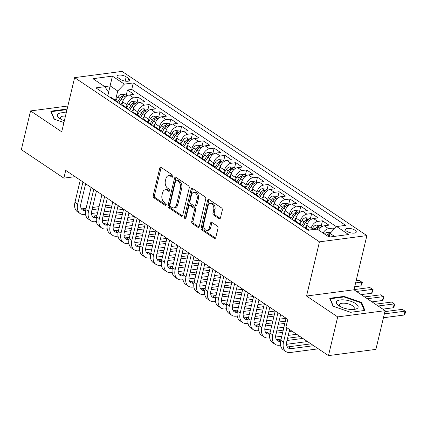 <?xml version="1.0" encoding="UTF-8"?>
<svg xmlns="http://www.w3.org/2000/svg" width="427" height="427" viewBox="0 0 427 427"><rect width="100%" height="100%" fill="white"/><g stroke="black" fill="none" stroke-linecap="round" stroke-linejoin="round"><path stroke-width="0.64" d="M172.93 176.548A1.18 0.779 -97.5 0 0 172.439 174.985L161.144 167.411A1.687 1.11 -97.5 0 0 160.563 167.256A1.687 1.11 -97.5 0 0 159.719 168.217L153.202 195.566A1.687 1.11 -97.5 0 0 153.901 197.797L165.201 205.376A1.18 0.779 -97.5 0 0 165.607 205.483A1.18 0.779 -97.5 0 0 166.199 204.811A1.18 0.779 -97.5 0 0 165.708 203.247L164.246 202.27A5.396 3.555 -97.5 0 1 161.998 195.123L162.543 192.844A5.396 3.555 -97.5 0 1 165.244 189.775A5.396 3.555 -97.5 0 1 167.106 190.266L168.569 191.243A1.18 0.779 -97.5 0 0 168.975 191.349A1.18 0.779 -97.5 0 0 169.567 190.682A1.18 0.779 -97.5 0 0 169.076 189.118L167.614 188.136A5.396 3.555 -97.5 0 1 165.366 180.995L165.911 178.716A5.396 3.555 -97.5 0 1 168.612 175.646A5.396 3.555 -97.5 0 1 170.474 176.132L171.932 177.114A1.18 0.779 -97.5 0 0 172.343 177.221A1.18 0.779 -97.5 0 0 172.93 176.548M355.013 230.212A5.498 2.076 13.4 0 0 349.297 228.397A5.498 2.076 13.4 0 0 345.56 229.475A5.498 2.076 13.4 0 0 346.809 231.29A5.498 2.076 13.4 0 0 352.531 233.105A5.498 2.076 13.4 0 0 356.262 232.026A5.498 2.076 13.4 0 0 355.013 230.212M219.04 218.667A1.687 1.11 -97.5 0 0 219.622 218.821A1.687 1.11 -97.5 0 0 220.465 217.861L222.296 210.191A1.687 1.11 -97.5 0 0 221.597 207.954L209.049 199.537A1.687 1.11 -97.5 0 0 208.467 199.388A1.687 1.11 -97.5 0 0 207.623 200.343L201.106 227.698A1.687 1.11 -97.5 0 0 201.806 229.929L214.354 238.346A1.687 1.11 -97.5 0 0 214.936 238.496A1.687 1.11 -97.5 0 0 215.779 237.54L217.989 228.269A1.687 1.11 -97.5 0 0 217.284 226.038L211.915 222.435A1.687 1.11 -97.5 0 0 211.333 222.28A1.687 1.11 -97.5 0 0 210.49 223.241L209.395 227.837A4.51 2.973 -97.5 0 1 207.143 230.404A4.51 2.973 -97.5 0 1 204.293 228.498A4.51 2.973 -97.5 0 1 203.706 224.02L207.997 206.017A4.51 2.973 -97.5 0 1 210.255 203.449A4.51 2.973 -97.5 0 1 213.1 205.355A4.51 2.973 -97.5 0 1 213.687 209.833L212.972 212.833A1.687 1.11 -97.5 0 0 213.671 215.064L219.04 218.667L220.145 218.523M306.549 296.023L337.693 316.914L328.475 355.616L375.904 349.371L385.122 310.675L353.978 289.784L366.884 235.603L319.455 241.842L306.549 296.023L353.978 289.784M67.861 106.008L30.568 110.919L61.718 131.81L74.624 77.629L319.455 241.842M30.568 110.919L21.35 149.615L63.869 178.139L75.061 176.666M328.475 355.616L285.951 327.098L287.798 319.353L65.715 170.4L63.869 178.139M189.225 188.008A1.687 1.11 -97.5 0 0 188.526 185.772L175.977 177.36A1.687 1.11 -97.5 0 0 175.396 177.205A1.687 1.11 -97.5 0 0 174.552 178.166L168.035 205.515A1.687 1.11 -97.5 0 0 168.734 207.746L181.283 216.163A1.687 1.11 -97.5 0 0 181.865 216.318A1.687 1.11 -97.5 0 0 182.708 215.357L189.225 188.008M192.513 188.451L205.061 196.863A1.687 1.11 -97.5 0 1 205.761 199.099L199.244 226.449A1.687 1.11 -97.5 0 1 198.4 227.41A1.687 1.11 -97.5 0 1 197.818 227.255L192.449 223.652A1.687 1.11 -97.5 0 1 191.75 221.421L194.392 210.33A1.687 1.11 -97.5 0 0 193.687 208.093L190.127 205.707A1.687 1.11 -97.5 0 0 189.545 205.552A1.687 1.11 -97.5 0 0 188.702 206.513L185.953 218.058A1.18 0.779 -97.5 0 1 185.361 218.731A1.18 0.779 -97.5 0 1 184.613 218.234A1.18 0.779 -97.5 0 1 184.464 217.06L191.088 189.257A1.687 1.11 -97.5 0 1 191.931 188.296A1.687 1.11 -97.5 0 1 192.513 188.451M334.448 228.845L333.295 228.066L332.665 230.697M323.025 233.025A6.875 4.473 -56.1 0 1 328.614 228.685L324.28 225.776L328.961 225.162L322.46 220.802L321.184 226.161M310.781 229.95L311.176 228.285A6.875 4.473 -56.1 0 1 317.779 221.416L313.45 218.512L318.126 217.893L311.625 213.537L310.349 218.891M299.679 223.812L300.346 221.015A6.875 4.473 -56.1 0 1 306.949 214.151L302.615 211.242L307.291 210.628L300.795 206.268L299.519 211.627M288.844 216.548L289.511 213.751A6.875 4.473 -56.1 0 1 296.114 206.887L291.78 203.978L296.461 203.364L289.96 199.003L288.684 204.362M278.014 209.283L278.676 206.487A6.875 4.473 -56.1 0 1 285.279 199.617L280.95 196.714L285.626 196.094L279.125 191.734L277.849 197.093M267.179 202.014L267.846 199.217A6.875 4.473 -56.1 0 1 274.449 192.353L270.115 189.444L274.791 188.83L268.295 184.469L267.019 189.828M256.344 194.749L257.011 191.953A6.875 4.473 -56.1 0 1 263.614 185.083L259.28 182.18L263.961 181.566L257.46 177.205L256.184 182.559M245.514 187.485L246.176 184.688A6.875 4.473 -56.1 0 1 252.779 177.819L248.45 174.915L253.126 174.296L246.625 169.935L245.349 175.294M234.679 180.215L235.346 177.418A6.875 4.473 -56.1 0 1 241.949 170.554L237.615 167.646L242.296 167.032L235.795 162.671L234.519 168.03M223.844 172.951L224.511 170.154A6.875 4.473 -56.1 0 1 231.114 163.285L226.78 160.381L231.461 159.762L224.96 155.407L223.684 160.76M213.014 165.681L213.676 162.89A6.875 4.473 -56.1 0 1 220.279 156.02L215.95 153.112L220.626 152.498L214.124 148.137L212.849 153.496M202.179 158.417L202.846 155.62A6.875 4.473 -56.1 0 1 209.449 148.756L205.115 145.847L209.796 145.233L203.295 140.873L202.019 146.231M191.344 151.153L192.011 148.356A6.875 4.473 -56.1 0 1 198.614 141.486L194.28 138.583L198.961 137.964L192.46 133.608L191.184 138.962M180.514 143.883L181.176 141.086A6.875 4.473 -56.1 0 1 187.779 134.222L183.45 131.313L188.126 130.699L181.624 126.339L180.349 131.697M169.679 136.619L170.346 133.822A6.875 4.473 -56.1 0 1 176.949 126.958L172.615 124.049L177.296 123.435L170.795 119.074L169.519 124.433M158.844 129.354L159.511 126.557A6.875 4.473 -56.1 0 1 166.114 119.688L161.78 116.784L166.461 116.165L159.96 111.805L158.684 117.163M148.014 122.085L148.676 119.288A6.875 4.473 -56.1 0 1 155.279 112.424L150.95 109.515L155.625 108.901L149.124 104.54L147.849 109.899M137.179 114.82L137.846 112.023A6.875 4.473 -56.1 0 1 144.449 105.154L140.115 102.25L144.796 101.637L138.295 97.276L133.614 97.89A6.875 4.473 123.9 0 0 127.011 104.759L126.344 107.556M137.019 102.629L138.295 97.276M313.45 218.512A6.875 4.473 123.9 0 0 306.842 225.376L306.127 228.392M302.615 211.242A6.875 4.473 123.9 0 0 296.012 218.112L295.292 221.122M291.78 203.978A6.875 4.473 123.9 0 0 285.177 210.847L284.462 213.858M280.95 196.714A6.875 4.473 123.9 0 0 274.347 203.578L273.627 206.588M270.115 189.444A6.875 4.473 123.9 0 0 263.512 196.313L262.792 199.324M259.28 182.18A6.875 4.473 123.9 0 0 252.677 189.044L251.962 192.059M248.45 174.915A6.875 4.473 123.9 0 0 241.847 181.779L241.127 184.79M237.615 167.646A6.875 4.473 123.9 0 0 231.012 174.515L230.292 177.525M226.78 160.381A6.875 4.473 123.9 0 0 220.177 167.245L219.462 170.261M215.95 153.112A6.875 4.473 123.9 0 0 209.347 159.981L208.627 162.991M205.115 145.847A6.875 4.473 123.9 0 0 198.512 152.717L197.792 155.727M194.28 138.583A6.875 4.473 123.9 0 0 187.677 145.447L186.962 148.463M183.45 131.313A6.875 4.473 123.9 0 0 176.847 138.183L176.127 141.193M172.615 124.049A6.875 4.473 123.9 0 0 166.012 130.918L165.292 133.929M161.78 116.784A6.875 4.473 123.9 0 0 155.177 123.649L154.462 126.664M150.95 109.515A6.875 4.473 123.9 0 0 144.347 116.384L143.627 119.395M140.115 102.25A6.875 4.473 123.9 0 0 133.512 109.115L132.792 112.13M118.247 77.885L120.633 79.481A5.327 2.012 13.4 0 0 126.173 81.237A5.327 2.012 13.4 0 0 129.787 80.191A5.327 2.012 13.4 0 0 128.58 78.435L126.195 76.839A5.327 2.012 13.4 0 0 120.654 75.077A5.327 2.012 13.4 0 0 117.041 76.123A5.327 2.012 13.4 0 0 118.247 77.885M366.884 235.603L122.053 71.384L74.624 77.629M334.501 236.387L330.06 233.409L336.663 226.54L345.635 225.36L133.304 82.939L124.332 84.124L117.729 90.988L115.514 100.286M336.663 226.54L348.581 234.535L329.094 237.097L317.181 229.107L308.203 230.286L95.872 87.866L104.845 86.686L92.931 78.696L112.413 76.129L124.332 84.124M336.465 226.748L131.756 89.44L127.459 90.006L133.961 94.367L129.28 94.986A6.875 4.473 123.9 0 0 122.677 101.85L121.962 104.861M117.687 102.496A6.875 4.473 123.9 0 0 116.486 100.937A6.875 4.473 123.9 0 0 114.585 100.42M116.486 100.937L112.152 98.034A6.875 4.473 123.9 0 0 110.251 97.511M144.449 105.154L149.124 104.54M155.279 112.424L159.96 111.805M166.114 119.688L170.795 119.074M176.949 126.958L181.624 126.339M187.779 134.222L192.46 133.608M198.614 141.486L203.295 140.873M209.449 148.756L214.124 148.137M220.279 156.02L224.96 155.407M231.114 163.285L235.795 162.671M241.949 170.554L246.625 169.935M252.779 177.819L257.46 177.205M263.614 185.083L268.295 184.469M274.449 192.353L279.125 191.734M285.279 199.617L289.96 199.003M296.114 206.887L300.795 206.268M306.949 214.151L311.625 213.537M317.779 221.416L322.46 220.802M328.614 228.685L333.295 228.066M330.06 233.409L329.185 237.086M117.729 90.988L110.145 85.902L104.738 86.617M107.775 95.851L112.413 76.129M107.647 95.765L108.495 92.205L104.845 86.686M337.693 316.914L385.122 310.675M126.184 95.365L127.459 90.006M131.756 89.44L133.304 82.939M125.421 107.684A6.875 4.473 -56.1 0 1 127.315 108.207L122.981 105.298A6.875 4.473 123.9 0 0 121.087 104.78M136.25 114.954A6.875 4.473 -56.1 0 1 138.151 115.471L133.816 112.563A6.875 4.473 123.9 0 0 131.916 112.045M127.315 108.207A6.875 4.473 -56.1 0 1 128.516 109.766M147.085 122.218A6.875 4.473 -56.1 0 1 148.986 122.736L144.652 119.832A6.875 4.473 123.9 0 0 142.751 119.309M138.151 115.471A6.875 4.473 -56.1 0 1 139.351 117.03M157.921 129.482A6.875 4.473 -56.1 0 1 159.815 130.005L155.481 127.097A6.875 4.473 123.9 0 0 153.587 126.579M148.986 122.736A6.875 4.473 -56.1 0 1 150.187 124.294M168.75 136.752A6.875 4.473 -56.1 0 1 170.651 137.27L166.316 134.361A6.875 4.473 123.9 0 0 164.416 133.843M159.815 130.005A6.875 4.473 -56.1 0 1 161.016 131.564M179.586 144.016A6.875 4.473 -56.1 0 1 181.486 144.534L177.152 141.631A6.875 4.473 123.9 0 0 175.251 141.113M170.651 137.27A6.875 4.473 -56.1 0 1 171.851 138.828M190.421 151.281A6.875 4.473 -56.1 0 1 192.315 151.804L187.981 148.895A6.875 4.473 123.9 0 0 186.087 148.377M181.486 144.534A6.875 4.473 -56.1 0 1 182.687 146.098M201.25 158.55A6.875 4.473 -56.1 0 1 203.151 159.068L198.817 156.165A6.875 4.473 123.9 0 0 196.916 155.642M192.315 151.804A6.875 4.473 -56.1 0 1 193.516 153.362M212.086 165.815A6.875 4.473 -56.1 0 1 213.986 166.333L209.652 163.429A6.875 4.473 123.9 0 0 207.752 162.911M203.151 159.068A6.875 4.473 -56.1 0 1 204.352 160.627M222.921 173.084A6.875 4.473 -56.1 0 1 224.815 173.602L220.481 170.693A6.875 4.473 123.9 0 0 218.587 170.176M213.986 166.333A6.875 4.473 -56.1 0 1 215.187 167.896M233.75 180.349A6.875 4.473 -56.1 0 1 235.651 180.867L231.317 177.963A6.875 4.473 123.9 0 0 229.416 177.44M224.815 173.602A6.875 4.473 -56.1 0 1 226.016 175.161M244.586 187.613A6.875 4.473 -56.1 0 1 246.486 188.136L242.152 185.227A6.875 4.473 123.9 0 0 240.252 184.71M235.651 180.867A6.875 4.473 -56.1 0 1 236.852 182.425M255.421 194.883A6.875 4.473 -56.1 0 1 257.316 195.401L252.981 192.492A6.875 4.473 123.9 0 0 251.087 191.974M246.486 188.136A6.875 4.473 -56.1 0 1 247.687 189.695M266.251 202.147A6.875 4.473 -56.1 0 1 268.151 202.665L263.817 199.761A6.875 4.473 123.9 0 0 261.916 199.238M257.316 195.401A6.875 4.473 -56.1 0 1 258.516 196.959M277.086 209.411A6.875 4.473 -56.1 0 1 278.986 209.935L274.652 207.026A6.875 4.473 123.9 0 0 272.752 206.508M268.151 202.665A6.875 4.473 -56.1 0 1 269.352 204.223M287.921 216.681A6.875 4.473 -56.1 0 1 289.816 217.199L285.482 214.29A6.875 4.473 123.9 0 0 283.587 213.772M278.986 209.935A6.875 4.473 -56.1 0 1 280.187 211.493M298.751 223.945A6.875 4.473 -56.1 0 1 300.651 224.463L296.317 221.56A6.875 4.473 123.9 0 0 294.416 221.042M289.816 217.199A6.875 4.473 -56.1 0 1 291.017 218.757M309.143 230.164L307.152 228.824A6.875 4.473 123.9 0 0 305.252 228.306M300.651 224.463A6.875 4.473 -56.1 0 1 301.852 226.027M324.28 225.776A6.875 4.473 123.9 0 0 318.691 230.121M66.927 109.936L65.053 109.291L50.77 111.169L54.085 119.122L63.927 122.517M364.92 310.418L361.61 302.465L344.013 296.397L329.729 298.276L333.044 306.228L350.636 312.302L364.92 310.418M64.92 109.867L65.053 109.291M343.874 296.973L344.013 296.397M361.365 303.496L361.61 302.465M172.882 176.719L171.755 175.967A5.396 3.555 -97.5 0 0 169.893 175.476L168.612 175.646M165.244 189.775L166.525 189.604A5.396 3.555 -97.5 0 1 168.387 190.095L169.514 190.848M161.246 167.48A1.687 1.11 -97.5 0 0 161 168.046L154.483 195.395A1.687 1.11 -97.5 0 0 155.182 197.632L166.146 204.981M176.079 177.429A1.687 1.11 -97.5 0 0 175.833 177.995L169.316 205.344A1.687 1.11 -97.5 0 0 170.021 207.581L182.462 215.923M176.639 180.269A1.18 0.779 -97.5 0 0 176.234 180.162A1.18 0.779 -97.5 0 0 175.641 180.834L169.925 204.843A1.18 0.779 -97.5 0 0 170.41 206.406L171.953 207.437A5.396 3.555 -97.5 0 0 173.816 207.928A5.396 3.555 -97.5 0 0 176.516 204.859L180.424 188.451A5.396 3.555 -97.5 0 0 178.182 181.304L176.639 180.269L177.92 180.103A1.18 0.779 -97.5 0 0 177.515 179.997L176.234 180.162M173.816 207.928L175.102 207.757A5.396 3.555 -97.5 0 0 177.797 204.688L176.516 204.859M177.92 180.103L179.463 181.133A5.396 3.555 -97.5 0 1 181.71 188.28L177.797 204.688M198.998 227.015L193.73 223.486L192.449 223.652M189.545 205.552L190.826 205.382A1.687 1.11 -97.5 0 1 191.408 205.536L194.974 207.928A1.687 1.11 -97.5 0 1 195.673 210.159L193.031 221.25A1.687 1.11 -97.5 0 0 193.73 223.486M192.614 188.52A1.687 1.11 -97.5 0 0 192.369 189.086L185.745 216.895A1.18 0.779 -97.5 0 0 185.932 218.128M197.135 198.817A4.51 2.973 -97.5 0 0 196.548 194.338A4.51 2.973 -97.5 0 0 193.698 192.438A4.51 2.973 -97.5 0 0 191.445 195L189.935 201.347A1.687 1.11 -97.5 0 0 190.634 203.578L194.194 205.969A1.687 1.11 -97.5 0 0 194.776 206.118A1.687 1.11 -97.5 0 0 195.619 205.163L197.135 198.817L198.416 198.651A4.51 2.973 -97.5 0 0 197.829 194.173A4.51 2.973 -97.5 0 0 194.979 192.267L193.698 192.438M194.776 206.118L196.062 205.953A1.687 1.11 -97.5 0 0 196.906 204.992L195.619 205.163M198.416 198.651L196.906 204.992M210.255 203.449L211.536 203.284A4.51 2.973 -97.5 0 1 214.381 205.184A4.51 2.973 -97.5 0 1 214.968 209.662L214.253 212.662A1.687 1.11 -97.5 0 0 214.952 214.898L220.22 218.432M207.143 230.404L208.424 230.233A4.51 2.973 -97.5 0 0 210.676 227.671L209.395 227.837M212.022 222.504A1.687 1.11 -97.5 0 0 211.776 223.075L210.676 227.671M209.15 199.606A1.687 1.11 -97.5 0 0 208.904 200.178L202.387 227.527A1.687 1.11 -97.5 0 0 203.087 229.758L215.534 238.106M126.936 95.872L125.079 94.623L121.433 94.234A4.553 2.962 123.9 0 0 117.921 96.886L115.722 100.43M122.805 101.38L120.809 104.594M118.754 103.217L121.279 99.139A4.553 2.962 -56.1 0 1 123.782 96.806C124.396 96.134 123.963 95.84 122.485 95.936A4.553 2.962 123.9 0 0 119.982 98.269L117.548 102.186M118.663 103.153L121.252 98.973A2.322 1.511 -56.1 0 1 121.951 98.162L122.485 95.936M123.782 96.806L124.172 96.459M85.539 214.306L84.53 214.439A12.89 8.391 -56.1 0 1 80.116 213.532L77.41 211.712A12.89 8.391 -56.1 0 1 74.976 202.275L80.249 180.146M80.116 213.532A12.89 8.391 -56.1 0 1 77.682 204.095L82.955 181.961M85.635 183.754L80.89 203.674A8.593 5.594 123.9 0 0 82.512 209.961A8.593 5.594 123.9 0 0 85.453 210.57L85.603 210.548M81.365 208.744A8.593 5.594 123.9 0 0 82.747 208.75L86.105 208.312M92.013 209.705L98.541 208.846M104.989 207.997L111.511 207.138M117.959 206.289L119.021 206.15M92.547 207.463L99.075 206.604M105.522 205.755L112.045 204.896M123.558 209.299L117.035 210.159M110.588 211.007L104.065 211.867M97.618 212.715L91.474 213.521M66.222 112.893A11.171 4.217 13.4 0 0 59.908 118.61A11.171 4.217 13.4 0 0 59.961 118.647A11.171 4.217 13.4 0 0 64.344 120.772M65.459 116.101A7.649 2.888 13.4 0 0 60.42 117.612A7.649 2.888 13.4 0 0 61.242 119.416M54.394 119.229L51.245 111.666L65.085 109.846L66.804 110.438M51.149 112.071L51.245 111.666M345.32 300.021A11.171 4.217 13.4 0 0 338.867 305.716A11.171 4.217 13.4 0 0 349.185 309.297A11.171 4.217 13.4 0 0 354.261 309.383A11.171 4.217 13.4 0 0 357.132 304.83A11.171 4.217 13.4 0 0 345.32 300.021M352.702 309.5A7.649 2.888 13.4 0 0 354.255 308.262A7.649 2.888 13.4 0 0 345.491 303.314A7.649 2.888 13.4 0 0 339.374 304.718A7.649 2.888 13.4 0 0 340.202 306.522M333.354 306.335L330.204 298.772L344.045 296.952L361.093 302.834L364.284 310.504M330.108 299.183L330.204 298.772M137.772 103.137L135.914 101.893L132.263 101.503A4.553 2.962 123.9 0 0 128.757 104.151L126.557 107.695M133.64 108.645L131.644 111.863M129.584 110.481L132.114 106.403A4.553 2.962 -56.1 0 1 134.617 104.071C135.231 103.398 134.799 103.11 133.315 103.201A4.553 2.962 123.9 0 0 130.811 105.533L128.383 109.451M129.493 110.422L132.087 106.243A2.322 1.511 -56.1 0 1 132.786 105.426L133.315 103.201M134.617 104.071L135.007 103.724M148.607 110.406L146.744 109.157L143.098 108.768A4.553 2.962 123.9 0 0 139.586 111.42L137.393 114.959M144.47 115.914L142.479 119.128M140.419 117.745L142.949 113.673A4.553 2.962 -56.1 0 1 145.452 111.34C146.066 110.662 145.634 110.374 144.15 110.465A4.553 2.962 123.9 0 0 141.647 112.797L139.218 116.72M140.328 117.687L142.922 113.507A2.322 1.511 -56.1 0 1 143.621 112.696L144.15 110.465M145.452 111.34L145.837 110.993M159.436 117.671L157.579 116.422L153.933 116.037A4.553 2.962 123.9 0 0 150.421 118.685L148.222 122.229M155.305 123.179L153.309 126.392M151.254 125.015L153.779 120.937A4.553 2.962 -56.1 0 1 156.282 118.605C156.896 117.932 156.463 117.638 154.985 117.735A4.553 2.962 123.9 0 0 152.482 120.067L150.048 123.985M151.163 124.951L153.752 120.772A2.322 1.511 -56.1 0 1 154.451 119.96L154.985 117.735M156.282 118.605L156.672 118.258M170.272 124.935L168.414 123.691L164.763 123.302A4.553 2.962 123.9 0 0 161.257 125.949L159.057 129.493M166.14 130.443L164.144 133.662M162.084 132.279L164.614 128.201A4.553 2.962 -56.1 0 1 167.117 125.869C167.731 125.196 167.299 124.908 165.815 124.999A4.553 2.962 123.9 0 0 163.311 127.331L160.883 131.249M161.993 132.221L164.587 128.041A2.322 1.511 -56.1 0 1 165.286 127.225L165.815 124.999M167.117 125.869L167.507 125.522M96.369 221.57L95.365 221.704A12.89 8.391 -56.1 0 1 90.951 220.796L88.245 218.982A12.89 8.391 -56.1 0 1 85.806 209.545L91.079 187.41M90.951 220.796A12.89 8.391 -56.1 0 1 88.517 211.36L93.791 189.23M96.465 191.024L91.72 210.938A8.593 5.594 123.9 0 0 93.342 217.231A8.593 5.594 123.9 0 0 96.288 217.834L96.438 217.813M92.2 216.009A8.593 5.594 123.9 0 0 93.577 216.019L96.934 215.576M102.848 216.969L109.371 216.11M115.818 215.261L122.341 214.402M128.789 213.553L129.851 213.415M103.382 214.728L109.904 213.868M116.352 213.02L122.88 212.16M134.393 216.569L127.87 217.428M121.423 218.277L114.895 219.131M108.453 219.98L102.309 220.791M107.204 228.84L106.2 228.968A12.89 8.391 -56.1 0 1 101.786 228.066L99.075 226.246A12.89 8.391 -56.1 0 1 96.641 216.809L101.914 194.68M101.786 228.066A12.89 8.391 -56.1 0 1 99.352 218.624L104.62 196.495M107.3 198.288L102.555 218.202A8.593 5.594 123.9 0 0 104.177 224.495A8.593 5.594 123.9 0 0 107.118 225.098L107.273 225.082M103.03 223.278A8.593 5.594 123.9 0 0 104.412 223.284L107.769 222.841M113.683 224.239L120.206 223.38M126.654 222.531L133.176 221.672M139.624 220.823L140.686 220.684M114.217 221.992L120.74 221.133M127.187 220.284L133.71 219.425M145.228 223.833L138.7 224.693M132.253 225.541L125.73 226.401M119.282 227.249L113.144 228.055M118.033 236.104L117.03 236.238A12.89 8.391 -56.1 0 1 112.616 235.33L109.91 233.516A12.89 8.391 -56.1 0 1 107.476 224.074L112.749 201.944M112.616 235.33A12.89 8.391 -56.1 0 1 110.182 225.894L115.455 203.759M118.13 205.558L113.39 225.472A8.593 5.594 123.9 0 0 115.012 231.76A8.593 5.594 123.9 0 0 117.953 232.368L118.103 232.347M113.865 230.543A8.593 5.594 123.9 0 0 115.247 230.548L118.605 230.11M124.513 231.503L131.041 230.644M137.489 229.795L144.011 228.936M150.459 228.087L151.516 227.949M125.047 229.262L131.575 228.402M138.022 227.554L144.545 226.694M156.058 231.098L149.535 231.957M143.088 232.806L136.565 233.665M130.118 234.514L123.974 235.325M128.869 243.369L127.865 243.502A12.89 8.391 -56.1 0 1 123.451 242.595L120.745 240.78A12.89 8.391 -56.1 0 1 118.306 231.343L123.579 209.209M123.451 242.595A12.89 8.391 -56.1 0 1 121.017 233.158L126.291 211.029M128.965 212.822L124.22 232.736A8.593 5.594 123.9 0 0 125.842 239.029A8.593 5.594 123.9 0 0 128.789 239.632L128.938 239.611M124.7 237.812A8.593 5.594 123.9 0 0 126.077 237.818L129.434 237.375M135.348 238.768L141.871 237.908M148.318 237.06L154.841 236.206M161.289 235.357L162.351 235.213M135.882 236.526L142.404 235.667M148.852 234.818L155.38 233.959M166.893 238.367L160.371 239.227M153.923 240.075L147.395 240.929M140.953 241.778L134.809 242.589M181.107 132.205L179.244 130.956L175.598 130.566A4.553 2.962 123.9 0 0 172.086 133.219L169.893 136.763M176.97 137.713L174.979 140.926M172.919 139.544L175.449 135.471A4.553 2.962 -56.1 0 1 177.947 133.139C178.566 132.461 178.134 132.173 176.65 132.263A4.553 2.962 123.9 0 0 174.147 134.596L171.713 138.519M172.828 139.485L175.422 135.306A2.322 1.511 -56.1 0 1 176.121 134.494L176.65 132.263M177.947 133.139L178.337 132.792M139.704 250.638L138.7 250.772A12.89 8.391 -56.1 0 1 134.286 249.864L131.575 248.044A12.89 8.391 -56.1 0 1 129.141 238.608L134.414 216.478M134.286 249.864A12.89 8.391 -56.1 0 1 131.852 240.422L137.12 218.293M139.8 220.086L135.055 240.001A8.593 5.594 123.9 0 0 136.677 246.294A8.593 5.594 123.9 0 0 139.618 246.897L139.773 246.881M135.53 245.077A8.593 5.594 123.9 0 0 136.912 245.082L140.269 244.639M146.183 246.037L152.706 245.178M159.154 244.329L165.676 243.47M172.124 242.621L173.186 242.483M146.717 243.79L153.24 242.931M159.687 242.082L166.21 241.228M177.728 245.632L171.2 246.491M164.753 247.34L158.23 248.199M151.782 249.048L145.644 249.854M191.936 139.469L190.079 138.22L186.434 137.836A4.553 2.962 123.9 0 0 182.921 140.483L180.722 144.027M187.805 144.977L185.809 148.19M183.754 146.813L186.279 142.735A4.553 2.962 -56.1 0 1 188.782 140.403C189.396 139.73 188.964 139.437 187.485 139.533A4.553 2.962 123.9 0 0 184.982 141.865L182.548 145.783M183.663 146.749L186.252 142.57A2.322 1.511 -56.1 0 1 186.951 141.759L187.485 139.533M188.782 140.403L189.172 140.056M150.534 257.903L149.53 258.036A12.89 8.391 -56.1 0 1 145.116 257.129L142.41 255.314A12.89 8.391 -56.1 0 1 139.976 245.872L145.249 223.743M145.116 257.129A12.89 8.391 -56.1 0 1 142.682 247.692L147.955 225.557M150.63 227.356L145.89 247.27A8.593 5.594 123.9 0 0 147.512 253.563A8.593 5.594 123.9 0 0 150.453 254.166L150.603 254.145M146.365 252.341A8.593 5.594 123.9 0 0 147.747 252.346L151.105 251.909M157.013 253.302L163.541 252.442M169.989 251.594L176.511 250.734M182.959 249.886L184.016 249.747M157.547 251.06L164.075 250.201M170.522 249.352L177.045 248.493M188.558 252.896L182.035 253.755M175.588 254.604L169.065 255.463M162.618 256.312L156.474 257.123M202.772 146.739L200.914 145.49L197.263 145.1A4.553 2.962 123.9 0 0 193.757 147.753L191.558 151.291M198.64 152.242L196.644 155.46M194.584 154.078L197.114 150.005A4.553 2.962 -56.1 0 1 199.617 147.667C200.231 146.995 199.799 146.707 198.315 146.797A4.553 2.962 123.9 0 0 195.812 149.13L193.383 153.047M194.493 154.019L197.087 149.84A2.322 1.511 -56.1 0 1 197.786 149.023L198.315 146.797M199.617 147.667L200.007 147.326M161.369 265.167L160.365 265.3A12.89 8.391 -56.1 0 1 155.951 264.393L153.245 262.578A12.89 8.391 -56.1 0 1 150.806 253.142L156.079 231.007M155.951 264.393A12.89 8.391 -56.1 0 1 153.517 254.956L158.791 232.827M161.465 234.62L156.72 254.535A8.593 5.594 123.9 0 0 158.342 260.828A8.593 5.594 123.9 0 0 161.289 261.431L161.438 261.409M157.2 259.611A8.593 5.594 123.9 0 0 158.577 259.616L161.934 259.173M167.848 260.566L174.371 259.707M180.818 258.858L187.341 258.004M193.789 257.155L194.851 257.011M168.382 258.324L174.905 257.465M181.352 256.616L187.88 255.757M199.393 260.166L192.871 261.025M186.423 261.874L179.895 262.733M173.447 263.582L167.309 264.388M213.607 154.003L211.744 152.754L208.098 152.364A4.553 2.962 123.9 0 0 204.586 155.017L202.393 158.561M209.47 159.511L207.479 162.724M205.419 161.342L207.949 157.269A4.553 2.962 -56.1 0 1 210.447 154.937C211.066 154.264 210.634 153.971 209.15 154.062A4.553 2.962 123.9 0 0 206.647 156.399L204.213 160.317M205.328 161.283L207.922 157.104A2.322 1.511 -56.1 0 1 208.616 156.293L209.15 154.062M210.447 154.937L210.837 154.59M172.204 272.437L171.2 272.57A12.89 8.391 -56.1 0 1 166.786 271.663L164.075 269.843A12.89 8.391 -56.1 0 1 161.641 260.406L166.914 238.277M166.786 271.663A12.89 8.391 -56.1 0 1 164.352 262.221L169.62 240.091M172.3 241.885L167.555 261.799A8.593 5.594 123.9 0 0 169.177 268.092A8.593 5.594 123.9 0 0 172.118 268.7L172.273 268.679M168.03 266.875A8.593 5.594 123.9 0 0 169.412 266.88L172.77 266.437M178.683 267.836L185.206 266.976M191.654 266.128L198.176 265.268M204.624 264.42L205.686 264.281M179.217 265.589L185.74 264.735M192.187 263.886L198.71 263.027M210.228 267.43L203.7 268.289M197.253 269.138L190.73 269.997M184.283 270.846L178.144 271.652M224.437 161.267L222.579 160.018L218.934 159.634A4.553 2.962 123.9 0 0 215.421 162.281L213.222 165.825M220.305 166.776L218.309 169.989M216.254 168.612L218.779 164.534A4.553 2.962 -56.1 0 1 221.282 162.201C221.896 161.529 221.464 161.235 219.985 161.331A4.553 2.962 123.9 0 0 217.482 163.664L215.048 167.581M216.163 168.548L218.752 164.374A2.322 1.511 -56.1 0 1 219.451 163.557L219.985 161.331M221.282 162.201L221.672 161.854M183.034 279.701L182.03 279.834A12.89 8.391 -56.1 0 1 177.616 278.927L174.91 277.112A12.89 8.391 -56.1 0 1 172.476 267.67L177.749 245.541M177.616 278.927A12.89 8.391 -56.1 0 1 175.182 269.49L180.456 247.356M183.13 249.154L178.39 269.069A8.593 5.594 123.9 0 0 180.013 275.362A8.593 5.594 123.9 0 0 182.953 275.965L183.103 275.943M178.865 274.139A8.593 5.594 123.9 0 0 180.247 274.15L183.599 273.707M189.513 275.1L196.041 274.241M202.483 273.392L209.011 272.533M215.459 271.684L216.516 271.545M190.047 272.858L196.575 271.999M203.022 271.15L209.545 270.291M221.058 274.7L214.535 275.554M208.088 276.402L201.565 277.262M195.118 278.11L188.974 278.922M235.272 168.537L233.414 167.288L229.763 166.898A4.553 2.962 123.9 0 0 226.257 169.551L224.058 173.09M231.14 174.04L229.144 177.258M227.084 175.876L229.614 171.803A4.553 2.962 -56.1 0 1 232.117 169.471C232.731 168.793 232.299 168.505 230.815 168.596A4.553 2.962 123.9 0 0 228.312 170.928L225.883 174.851M226.993 175.817L229.587 171.638A2.322 1.511 -56.1 0 1 230.286 170.821L230.815 168.596M232.117 169.471L232.507 169.124M193.869 286.971L192.865 287.099A12.89 8.391 -56.1 0 1 188.451 286.191L185.745 284.377A12.89 8.391 -56.1 0 1 183.306 274.94L188.579 252.805M188.451 286.191A12.89 8.391 -56.1 0 1 186.017 276.755L191.291 254.625M193.965 256.419L189.22 276.333A8.593 5.594 123.9 0 0 190.842 282.626A8.593 5.594 123.9 0 0 193.789 283.229L193.938 283.213M189.7 281.409A8.593 5.594 123.9 0 0 191.077 281.414L194.434 280.971M200.348 282.364L206.871 281.51M213.319 280.662L219.841 279.802M226.289 278.954L227.351 278.815M200.882 280.123L207.405 279.263M213.852 278.415L220.38 277.555M231.893 281.964L225.371 282.823M218.923 283.672L212.395 284.531M205.947 285.38L199.809 286.186M246.107 175.801L244.244 174.552L240.598 174.163A4.553 2.962 123.9 0 0 237.086 176.815L234.893 180.359M241.97 181.31L239.974 184.523M237.919 183.146L240.449 179.068A4.553 2.962 -56.1 0 1 242.947 176.735C243.566 176.063 243.134 175.769 241.65 175.865A4.553 2.962 123.9 0 0 239.147 178.198L236.713 182.115M237.828 183.082L240.422 178.902A2.322 1.511 -56.1 0 1 241.116 178.091L241.65 175.865M242.947 176.735L243.337 176.388M204.704 294.235L203.7 294.368A12.89 8.391 -56.1 0 1 199.286 293.461L196.575 291.641A12.89 8.391 -56.1 0 1 194.141 282.204L199.414 260.075M199.286 293.461A12.89 8.391 -56.1 0 1 196.852 284.024L202.12 261.89M204.8 263.683L200.055 283.603A8.593 5.594 123.9 0 0 201.677 289.89A8.593 5.594 123.9 0 0 204.618 290.499L204.773 290.477M200.53 288.673A8.593 5.594 123.9 0 0 201.912 288.679L205.27 288.236M211.184 289.634L217.706 288.775M224.154 287.926L230.676 287.067M237.124 286.218L238.186 286.079M211.717 287.387L218.24 286.533M224.687 285.684L231.21 284.825M242.723 289.228L236.2 290.088M229.753 290.936L223.23 291.796M216.783 292.644L210.644 293.45M256.937 183.066L255.079 181.822L251.434 181.432A4.553 2.962 123.9 0 0 247.922 184.08L245.722 187.624M252.805 188.574L250.809 191.792M248.754 190.41L251.279 186.332A4.553 2.962 -56.1 0 1 253.782 184C254.396 183.327 253.964 183.039 252.485 183.13A4.553 2.962 123.9 0 0 249.982 185.462L247.548 189.38M248.663 190.346L251.252 186.172A2.322 1.511 -56.1 0 1 251.951 185.355L252.485 183.13M253.782 184L254.172 183.653M215.534 301.499L214.53 301.633A12.89 8.391 -56.1 0 1 210.116 300.725L207.41 298.911A12.89 8.391 -56.1 0 1 204.976 289.474L210.249 267.339M210.116 300.725A12.89 8.391 -56.1 0 1 207.682 291.289L212.956 269.154M215.63 270.953L210.89 290.867A8.593 5.594 123.9 0 0 212.513 297.16A8.593 5.594 123.9 0 0 215.454 297.763L215.603 297.742M211.365 295.938A8.593 5.594 123.9 0 0 212.747 295.948L216.099 295.505M222.013 296.898L228.541 296.039M234.983 295.19L241.511 294.331M247.959 293.482L249.016 293.344M222.547 294.657L229.075 293.797M235.523 292.949L242.045 292.089M253.558 296.498L247.036 297.352M240.588 298.201L234.065 299.06M227.618 299.909L221.474 300.72M267.772 190.335L265.914 189.086L262.263 188.697A4.553 2.962 123.9 0 0 258.757 191.349L256.558 194.888M263.64 195.844L261.644 199.057M259.584 197.674L262.114 193.602A4.553 2.962 -56.1 0 1 264.617 191.269C265.231 190.591 264.799 190.303 263.315 190.394A4.553 2.962 123.9 0 0 260.812 192.726L258.383 196.65M259.493 197.616L262.087 193.436A2.322 1.511 -56.1 0 1 262.786 192.625L263.315 190.394M264.617 191.269L265.007 190.922M226.369 308.769L225.365 308.897A12.89 8.391 -56.1 0 1 220.951 307.99L218.245 306.175A12.89 8.391 -56.1 0 1 215.806 296.738L221.079 274.609M220.951 307.99A12.89 8.391 -56.1 0 1 218.517 298.553L223.791 276.424M226.465 278.217L221.72 298.131A8.593 5.594 123.9 0 0 223.342 304.424A8.593 5.594 123.9 0 0 226.289 305.027L226.438 305.011M222.2 303.207A8.593 5.594 123.9 0 0 223.577 303.213L226.934 302.77M232.848 304.168L239.371 303.309M245.819 302.46L252.341 301.601M258.789 300.752L259.851 300.613M233.382 301.921L239.905 301.062M246.352 300.213L252.88 299.354M264.393 303.762L257.871 304.622M251.423 305.47L244.895 306.33M238.447 307.178L232.309 307.984M278.607 197.6L276.744 196.351L273.099 195.966A4.553 2.962 123.9 0 0 269.586 198.614L267.393 202.158M274.47 203.108L272.474 206.321M270.419 204.944L272.949 200.866A4.553 2.962 -56.1 0 1 275.447 198.534C276.066 197.861 275.634 197.568 274.15 197.664A4.553 2.962 123.9 0 0 271.647 199.996L269.213 203.914M270.328 204.88L272.922 200.701A2.322 1.511 -56.1 0 1 273.616 199.889L274.15 197.664M275.447 198.534L275.837 198.187M237.204 316.033L236.2 316.167A12.89 8.391 -56.1 0 1 231.786 315.259L229.075 313.445A12.89 8.391 -56.1 0 1 226.641 304.003L231.914 281.873M231.786 315.259A12.89 8.391 -56.1 0 1 229.347 305.823L234.62 283.688M237.3 285.487L232.555 305.401A8.593 5.594 123.9 0 0 234.177 311.689A8.593 5.594 123.9 0 0 237.118 312.297L237.268 312.276M233.03 310.472A8.593 5.594 123.9 0 0 234.412 310.477L237.77 310.039M243.684 311.432L250.206 310.573M256.654 309.724L263.176 308.865M269.624 308.016L270.686 307.878M244.217 309.191L250.74 308.331M257.187 307.483L263.71 306.623M275.223 311.027L268.7 311.886M262.253 312.735L255.73 313.594M249.283 314.443L243.144 315.254M289.437 204.864L287.579 203.62L283.934 203.231A4.553 2.962 123.9 0 0 280.422 205.878L278.223 209.422M285.305 210.372L283.309 213.591M281.249 212.208L283.779 208.13A4.553 2.962 -56.1 0 1 286.282 205.798C286.896 205.125 286.464 204.837 284.985 204.928A4.553 2.962 123.9 0 0 282.482 207.26L280.048 211.178M281.163 212.15L283.752 207.97A2.322 1.511 -56.1 0 1 284.451 207.154L284.985 204.928M286.282 205.798L286.672 205.451M355.616 282.898L361.738 282.092L359.032 280.277L356.15 280.656M360.815 285.962L361.738 282.092L362.315 282.487L361.947 284.035L360.815 285.962L354.698 286.768M248.034 323.298L247.03 323.431A12.89 8.391 -56.1 0 1 242.616 322.524L239.91 320.709A12.89 8.391 -56.1 0 1 237.476 311.272L242.749 289.138M242.616 322.524A12.89 8.391 -56.1 0 1 240.182 313.087L245.456 290.958M248.13 292.751L243.39 312.665A8.593 5.594 123.9 0 0 245.013 318.958A8.593 5.594 123.9 0 0 247.954 319.561L248.103 319.54M243.865 317.741A8.593 5.594 123.9 0 0 245.242 317.747L248.599 317.304M254.513 318.697L261.041 317.837M267.483 316.989L274.011 316.135M280.459 315.286L281.516 315.142M255.047 316.455L261.575 315.596M268.023 314.747L274.545 313.888M286.058 318.296L279.536 319.156M273.088 320.004L266.565 320.858M260.118 321.707L253.974 322.518M300.272 212.134L298.414 210.885L294.763 210.495A4.553 2.962 123.9 0 0 291.257 213.148L289.058 216.692M296.141 217.642L294.144 220.855M292.084 219.473L294.614 215.4A4.553 2.962 -56.1 0 1 297.117 213.068C297.731 212.39 297.299 212.102 295.815 212.192A4.553 2.962 123.9 0 0 293.312 214.525L290.883 218.448M291.993 219.414L294.587 215.235A2.322 1.511 -56.1 0 1 295.287 214.423L295.815 212.192M297.117 213.068L297.507 212.721M356.502 291.476L372.574 289.357L369.862 287.542L354.015 289.629M371.65 293.232L372.574 289.357L373.15 289.757L372.782 291.305L371.65 293.232L361.173 294.609M258.869 330.567L257.865 330.695A12.89 8.391 -56.1 0 1 253.451 329.793L250.745 327.973A12.89 8.391 -56.1 0 1 248.306 318.537L253.579 296.407M253.451 329.793A12.89 8.391 -56.1 0 1 251.017 320.351L256.291 298.222M258.965 300.016L254.22 319.93A8.593 5.594 123.9 0 0 255.842 326.223A8.593 5.594 123.9 0 0 258.789 326.826L258.938 326.81M254.7 325.006A8.593 5.594 123.9 0 0 256.077 325.011L259.435 324.568M265.348 325.966L271.871 325.107M278.319 324.258L284.841 323.399M265.882 323.719L272.405 322.86M278.852 322.011L285.375 321.157M283.923 327.269L277.395 328.128M270.948 328.977L264.809 329.783M311.107 219.398L309.244 218.149L305.599 217.765A4.553 2.962 123.9 0 0 302.086 220.412L299.893 223.956M306.97 224.906L304.974 228.119M302.919 226.742L305.449 222.664A4.553 2.962 -56.1 0 1 307.947 220.332C308.566 219.659 308.134 219.366 306.65 219.462A4.553 2.962 123.9 0 0 304.147 221.794L301.713 225.712M302.828 226.678L305.422 222.499A2.322 1.511 -56.1 0 1 306.116 221.688L306.65 219.462M307.947 220.332L308.337 219.985M367.332 298.74L383.409 296.626L380.697 294.806L364.626 296.925M382.485 300.496L383.409 296.626L383.985 297.021L383.617 298.569L382.485 300.496L372.008 301.873M269.704 337.832L268.695 337.965A12.89 8.391 -56.1 0 1 264.286 337.058L261.575 335.243A12.89 8.391 -56.1 0 1 259.141 325.801L264.414 303.672M264.286 337.058A12.89 8.391 -56.1 0 1 261.847 327.621L267.121 305.486M269.8 307.285L265.055 327.199A8.593 5.594 123.9 0 0 266.678 333.492A8.593 5.594 123.9 0 0 269.618 334.095L269.768 334.074M265.53 332.27A8.593 5.594 123.9 0 0 266.912 332.275L270.27 331.838M276.184 333.231L282.706 332.371M289.154 331.523L291.999 331.149M276.717 330.989L283.24 330.13M296.669 334.282L288.23 335.392M281.783 336.241L275.645 337.052M321.937 226.668L320.079 225.419L316.434 225.029A4.553 2.962 123.9 0 0 312.922 227.676L311.577 229.843M316.845 229.15A4.553 2.962 -56.1 0 1 318.782 227.596C319.396 226.924 318.964 226.636 317.485 226.726A4.553 2.962 123.9 0 0 314.982 229.059L314.752 229.427M318.782 227.596L319.172 227.255M316.722 229.166A2.322 1.511 -56.1 0 1 316.951 228.952L317.485 226.726M378.167 306.01L394.238 303.891L391.532 302.076L375.461 304.189M393.315 307.76L394.238 303.891L394.815 304.291L394.447 305.839L393.315 307.76L382.838 309.143M280.534 345.096L279.53 345.229A12.89 8.391 -56.1 0 1 275.116 344.322L272.41 342.507A12.89 8.391 -56.1 0 1 269.976 333.071L275.25 310.936M275.116 344.322A12.89 8.391 -56.1 0 1 272.682 334.885L277.956 312.756M280.63 314.55L275.89 334.464A8.593 5.594 123.9 0 0 277.513 340.757A8.593 5.594 123.9 0 0 280.454 341.36L280.603 341.338M276.365 339.54A8.593 5.594 123.9 0 0 277.742 339.545L281.099 339.102M287.013 340.495L302.828 338.414M287.547 338.253L300.122 336.599M307.504 341.547L286.474 344.317M330.77 232.667L327.263 232.293A4.553 2.962 123.9 0 0 324.467 233.991M329.868 234.215L328.315 233.991A4.553 2.962 123.9 0 0 326.522 235.373M327.824 236.243A4.553 2.962 -56.1 0 1 329.617 234.866L329.729 234.807M384.359 313.882L405.074 311.16L402.362 309.34L384.892 311.641M404.15 315.03L405.074 311.16L405.65 311.555L405.282 313.103L404.15 315.03L383.435 317.752M318.334 348.816L290.365 352.499A12.89 8.391 -56.1 0 1 285.951 351.592L283.245 349.772A12.89 8.391 -56.1 0 1 280.806 340.335L286.079 318.206M285.951 351.592A12.89 8.391 -56.1 0 1 283.517 342.15L286.944 327.76M289.623 329.559L286.72 341.728A8.593 5.594 123.9 0 0 288.342 348.021A8.593 5.594 123.9 0 0 291.289 348.629L313.664 345.683M287.2 346.804A8.593 5.594 123.9 0 0 288.577 346.809L310.952 343.863M311.176 228.285L306.842 225.376M300.346 221.015L296.012 218.112M289.511 213.751L285.177 210.847M278.676 206.487L274.347 203.578M267.846 199.217L263.512 196.313M257.011 191.953L252.677 189.044M246.176 184.688L241.847 181.779M235.346 177.418L231.012 174.515M224.511 170.154L220.177 167.245M213.676 162.89L209.347 159.981M202.846 155.62L198.512 152.717M192.011 148.356L187.677 145.447M181.176 141.086L176.847 138.183M170.346 133.822L166.012 130.918M159.511 126.557L155.177 123.649M148.676 119.288L144.347 116.384M137.846 112.023L133.512 109.115M127.011 104.759L122.677 101.85M133.614 97.89L129.28 94.986M125.175 81.119L126.195 76.839M127.913 81.215L128.58 78.435M171.755 175.967L170.474 176.132M169.343 191.141L168.569 191.243M168.387 190.095L167.106 190.266M165.975 205.275L165.201 205.376M155.182 197.632L153.901 197.797M154.483 195.395L153.202 195.566M161 168.046L159.719 168.217M172.705 177.013L171.932 177.114M182.388 216.019L181.283 216.163M170.021 207.581L168.734 207.746M169.316 205.344L168.035 205.515M175.833 177.995L174.552 178.166M181.71 188.28L180.424 188.451M179.463 181.133L178.182 181.304M198.923 227.111L197.818 227.255M193.031 221.25L191.75 221.421M195.673 210.159L194.392 210.33M194.974 207.928L193.687 208.093M191.408 205.536L190.127 205.707M185.745 216.895L184.464 217.06M192.369 189.086L191.088 189.257M214.952 214.898L213.671 215.064M214.253 212.662L212.972 212.833M214.968 209.662L213.687 209.833M211.776 223.075L210.49 223.241M215.459 238.202L214.354 238.346M203.087 229.758L201.806 229.929M202.387 227.527L201.106 227.698M208.904 200.178L207.623 200.343M125.554 96.95L121.524 94.244M119.982 98.269L117.921 96.886M123.157 100.398L121.279 99.139M74.976 202.275L77.682 204.095M82.747 208.75L85.453 210.57M136.384 104.215L132.354 101.514M130.811 105.533L128.757 104.151M133.993 107.663L132.114 106.403M147.219 111.479L143.189 108.778M141.647 112.797L139.586 111.42M144.828 114.932L142.949 113.673M158.054 118.749L154.024 116.043M152.482 120.067L150.421 118.685M155.658 122.197L153.779 120.937M168.884 126.013L164.854 123.312M163.311 127.331L161.257 125.949M166.493 129.466L164.614 128.201M85.806 209.545L88.517 211.36M93.577 216.019L96.288 217.834M96.641 216.809L99.352 218.624M104.412 223.284L107.118 225.098M107.476 224.074L110.182 225.894M115.247 230.548L117.953 232.368M118.306 231.343L121.017 233.158M126.077 237.818L128.789 239.632M179.719 133.277L175.689 130.577M174.147 134.596L172.086 133.219M177.328 136.731L175.449 135.471M129.141 238.608L131.852 240.422M136.912 245.082L139.618 246.897M190.554 140.547L186.524 137.841M184.982 141.865L182.921 140.483M188.158 143.995L186.279 142.735M139.976 245.872L142.682 247.692M147.747 252.346L150.453 254.166M201.384 147.811L197.354 145.111M195.812 149.13L193.757 147.753M198.993 151.265L197.114 150.005M150.806 253.142L153.517 254.956M158.577 259.616L161.289 261.431M212.219 155.076L208.189 152.375M206.647 156.399L204.586 155.017M209.828 158.529L207.949 157.269M161.641 260.406L164.352 262.221M169.412 266.88L172.118 268.7M223.054 162.345L219.024 159.639M217.482 163.664L215.421 162.281M220.658 165.793L218.779 164.534M172.476 267.67L175.182 269.49M180.247 274.15L182.953 275.965M233.884 169.61L229.854 166.909M228.312 170.928L226.257 169.551M231.493 173.063L229.614 171.803M183.306 274.94L186.017 276.755M191.077 281.414L193.789 283.229M244.719 176.879L240.689 174.173M239.147 178.198L237.086 176.815M242.328 180.327L240.449 179.068M194.141 282.204L196.852 284.024M201.912 288.679L204.618 290.499M255.554 184.144L251.524 181.438M249.982 185.462L247.922 184.08M253.158 187.592L251.279 186.332M204.976 289.474L207.682 291.289M212.747 295.948L215.454 297.763M266.384 191.408L262.354 188.707M260.812 192.726L258.757 191.349M263.993 194.861L262.114 193.602M215.806 296.738L218.517 298.553M223.577 303.213L226.289 305.027M277.219 198.678L273.189 195.972M271.647 199.996L269.586 198.614M274.828 202.126L272.949 200.866M226.641 304.003L229.347 305.823M234.412 310.477L237.118 312.297M288.054 205.942L284.024 203.241M282.482 207.26L280.422 205.878M285.658 209.395L283.779 208.13M237.476 311.272L240.182 313.087M245.242 317.747L247.954 319.561M298.884 213.206L294.854 210.506M293.312 214.525L291.257 213.148M296.493 216.66L294.614 215.4M248.306 318.537L251.017 320.351M256.077 325.011L258.789 326.826M309.719 220.476L305.689 217.77M304.147 221.794L302.086 220.412M307.328 223.924L305.449 222.664M259.141 325.801L261.847 327.621M266.912 332.275L269.618 334.095M320.554 227.74L316.524 225.04M314.982 229.059L312.922 227.676M269.976 333.071L272.682 334.885M277.742 339.545L280.454 341.36M329.916 234.023L327.354 232.304M327.787 236.222L328.315 233.991M280.806 340.335L283.517 342.15M288.577 346.809L291.289 348.629"/></g></svg>
